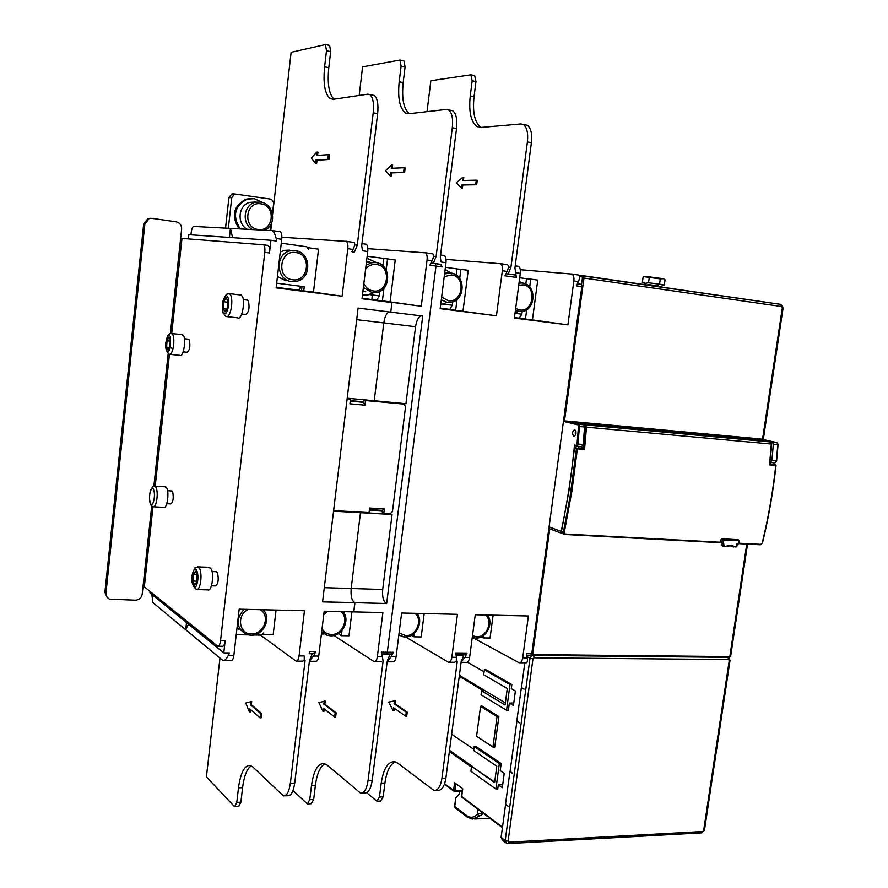 <?xml version="1.0" encoding="UTF-8"?>
<svg xmlns="http://www.w3.org/2000/svg" width="888" height="888" viewBox="0 0 888 888"><rect width="100%" height="100%" fill="white"/><g stroke="black" fill="none" stroke-linecap="round" stroke-linejoin="round"><path stroke-width="1.33" d="M253.901 634.976L261.35 635.087L263.758 632.911L263.57 634.454L273.182 634.609L276.068 610.056M247.763 634.876L236.241 634.698M260.417 635.075L296.081 661.138C297.513 661.283 298.501 659.54 299.056 655.899L304.462 610.722L239.172 609.179L233.866 655.322C233.333 659.029 232.412 660.816 231.091 660.672L223.776 660.617M346.031 241.247L354.068 242.491C355.122 243.356 354.789 245.676 353.08 249.45L351.959 251.759L354.401 252.103L357.276 245.11L373.193 112.798C374.103 103.352 372.993 97.292 369.863 94.616L367.787 94.15L333.422 99.29L330.147 98.579C324.864 94.05 323.01 83.472 324.608 66.833L326.484 50.738L325.452 44.555L291.12 52.314L272.605 214.397M372.194 95.016L374.281 95.482C377.422 98.146 378.543 104.207 377.644 113.642L361.705 245.754L362.515 250.793L367.732 251.537L362.015 298.757L391.941 302.553L390.753 312.121L358.097 308.081L322.577 601.864L354.945 602.719L353.813 611.888L324.176 611.188L318.736 656.077C318.182 659.695 317.171 661.427 315.706 661.283L309.39 661.238M313.797 653.146L315.751 651.47L313.564 656.032L309.413 661.049M315.751 651.47L309.479 651.415L309.202 653.701L312.265 653.735L311.477 653.191M284.682 795.837L287.712 795.737C291.098 795.926 293.429 791.696 294.705 783.061L309.468 660.583L312.265 653.735M219.958 658.119L206.416 776.878L234.576 806.715L236.796 802.364L238.484 787.834C240.604 772.66 244.511 765.19 250.205 765.445L252.891 767.043L283.383 795.892C286.746 796.081 289.077 791.852 290.354 783.205L305.095 660.55L304.24 660.073L304.251 655.955L304.873 660.55M150.116 591.486L149.961 592.851L223.776 652.88L229.537 652.935L228.405 655.277C226.418 659.085 224.642 660.861 223.088 660.617L185.714 629.759L186.513 622.577M223.776 652.88L225.152 640.859C224.609 644.621 223.687 646.431 222.366 646.275L218.293 646.22M264.791 252.336L220.524 640.792C219.98 644.566 219.059 646.375 217.76 646.22L144.333 586.802L143.024 586.535L142.191 594.216C141.425 597.924 139.15 599.911 135.376 600.188L109.391 599.123L106.96 597.213L105.894 593.75L144.866 223.954L149.206 218.548L151.915 218.337L176.079 221.8C179.82 222.733 181.674 225.186 181.629 229.16L180.641 238.295L263.525 244.799C264.713 245.854 265.135 248.363 264.791 252.336L269.486 252.98L270.929 240.271L276.779 241.103L276.19 238.484C275.114 234.21 273.826 231.59 272.339 230.636L193.795 226.44C192.574 226.773 191.697 228.893 191.164 232.811L190.942 234.821M272.028 230.514L280.442 231.812C281.651 232.856 282.073 235.342 281.729 239.272L276.135 287.867L342.102 296.237L347.796 248.696C348.14 244.855 347.663 242.413 346.342 241.37L281.862 237.251M270.773 230.425L271.65 222.799M317.582 155.4L317.948 152.225L316.894 152.048L311.266 158.064L315.562 163.448L315.962 160.029L327.85 159.318L328.394 154.667L329.459 154.856L328.915 159.496L327.85 159.318M315.562 163.448L316.616 163.625L317.016 160.206L328.915 159.496M151.859 594.383L152.858 602.541L185.714 629.759L188.445 624.142M270.929 240.271L188.844 234.676L188.389 238.95M266.522 245.21L263.214 244.666M269.486 252.98C269.83 249.017 269.408 246.509 268.198 245.454L267.788 245.31M241.725 314.063L245.588 314.519C248.873 312.465 249.794 307.881 248.363 300.766L247.108 300.077M211.433 585.814L215.373 585.936C218.171 584.149 218.892 579.809 217.549 572.915L216.006 571.672M183.161 351.848L187.079 352.247C189.721 350.327 190.476 346.198 189.344 339.86L188.312 339.161M166.766 503.696L170.729 503.918C173.138 502.164 173.804 498.157 172.705 491.919L171.539 490.942M296.67 661.138L302.653 661.183L304.373 660.184M261.638 713.541L251.337 704.65L251.704 701.487L245.765 703.041L249.439 712.054L249.817 708.879L260.084 717.848L260.584 713.552L261.638 713.541L261.127 717.837L260.084 717.848M249.439 712.054L250.472 712.043L250.749 709.701M251.226 765.822C246.975 768.675 244.089 775.968 242.568 787.7L240.881 802.208L238.65 806.559L234.943 806.704M333.899 635.475L374.181 661.704C375.735 661.849 376.801 660.15 377.367 656.609L382.894 612.565L353.813 611.888L354.756 602.675C351.792 600.799 350.594 596.081 351.171 588.5L360.484 512.698L351.171 588.5C350.594 596.081 351.792 600.799 354.756 602.675L386.646 603.562L422.721 316.061L390.753 312.121L391.941 302.553L362.071 298.301L421.267 306.282L427.073 260.006C427.417 256.266 426.873 253.879 425.43 252.836L367.843 248.651M386.646 603.562L386.447 603.507C383.383 601.664 382.129 596.98 382.695 589.477L392.074 514.474L333.599 510.644M347.13 398.801L350.483 399.123L349.916 403.807L365.024 405.194L365.59 400.532L403.774 404.096L405.572 406.593L392.429 511.643L390.065 513.797L383.783 513.442L384.349 508.891L369.608 508.036L369.042 512.609L333.611 510.6M425.097 252.703L432.767 253.89C433.943 254.812 433.721 257.087 432.09 260.717L429.914 265.223L435.964 266.078L435.231 263.636L435.964 266.078L387.312 652.225L435.964 266.078L441.991 266.933L440.659 264.424L430.958 263.048M386.102 653.868L387.312 652.225L386.236 653.923L381.718 653.879M434.798 263.592L430.969 263.026M440.026 264.335L440.659 264.424M359.185 95.438L362.593 66.844L399.933 60.051L401.099 66.123L399.189 81.807C397.591 98.035 399.689 108.414 405.472 112.954L409.035 113.72L446.298 109.435L448.551 109.934C451.97 112.61 453.224 118.537 452.314 127.739L436.108 256.488L433.322 263.303L441.303 264.435L435.286 263.636M433.322 263.303L431.879 263.181M450.482 110.245L452.747 110.756C456.177 113.42 457.442 119.347 456.532 128.538L440.304 257.087L441.036 261.993L445.987 262.704L440.171 308.669L496.436 315.806L502.331 270.74C502.675 267.099 502.075 264.757 500.521 263.725L446.042 259.396M403.185 60.728L403.907 60.884L405.083 66.944L403.174 82.606C401.576 98.712 403.651 109.069 409.412 113.675M440.57 254.956L444.311 255.566C445.776 256.61 446.331 258.985 445.987 262.704M580.475 284.26L581.507 284.66L581.829 286.646L531.779 653.723L530.58 655.344L526.684 655.311M519.869 662.759L525.718 662.803C527.261 663.003 527.761 661.382 527.195 657.941L526.362 653.668L531.779 653.723M472.805 637.651L519.136 662.759C520.912 662.892 522.1 661.271 522.699 657.908L528.393 615.995L475.258 614.751L469.63 657.431C469.031 660.861 467.887 662.515 466.189 662.37L461.094 662.337M435.497 790.398L437.895 790.32C441.858 790.464 444.511 786.435 445.865 778.21L461.172 661.715L463.802 655.2L456.288 655.122L456.51 657.12L455.633 652.935L466.999 653.057L464.946 657.386L461.138 661.971M366.633 792.707L376.912 801.176L379.454 797.002L381.218 783.127C383.472 768.62 387.945 761.471 394.638 761.682L397.813 763.192L433.977 790.453C437.917 790.609 440.57 786.568 441.924 778.343L457.22 661.682L456.266 661.227L456.532 657.309L457.02 661.682M405.627 636.974L448.44 662.237C450.116 662.381 451.237 660.728 451.826 657.264L457.442 614.33L401.62 613.009L396.081 656.776C395.504 660.295 394.416 661.982 392.84 661.838L387.146 661.793M386.458 653.923L391.419 653.979L393.284 652.28L391.164 656.731L387.19 661.516M441.303 264.435L441.991 266.933M427.017 111.655L430.858 80.73L470.884 74.814L472.172 80.775L470.24 96.071C468.631 111.899 470.951 122.089 477.178 126.64L481.007 127.45L520.845 123.943L523.254 124.475C526.928 127.139 528.305 132.956 527.394 141.913L510.944 267.277L508.236 273.926L515.828 275.002L515.617 272.849L516.461 277.433L504.983 275.813L507.092 271.417C508.658 267.876 508.791 265.645 507.492 264.735L500.521 263.725M524.819 124.72L527.239 125.252C530.924 127.916 532.312 133.722 531.401 142.668L514.94 267.854L515.595 272.638L520.301 273.304L514.396 318.082L567.898 324.875L573.859 280.941C574.203 277.389 573.559 275.102 571.916 274.07L520.29 269.697M581.829 286.646L576.356 285.881L578.399 281.596C579.897 278.133 579.953 275.946 578.543 275.036L571.916 274.07M548.951 527.838L549.761 528.837L561.871 533.377M561.427 531.512L562.315 533.599M574.758 429.637L574.858 429.67C576.678 432.567 576.334 434.776 573.837 436.308L573.748 436.286C571.928 433.411 572.26 431.191 574.758 429.637M760.517 438.95L563.536 420.779M571.528 273.948L578.543 275.036M567.898 324.875L532.434 319.924L537.74 280.097L530.746 279.11L529.703 286.979M532.434 319.924L525.452 319.036L526.684 309.712M525.452 319.036L514.452 317.649M515.207 265.778L518.459 266.322C520.035 267.355 520.646 269.686 520.301 273.304M525.818 284.027L526.529 278.71L519.713 277.755M526.529 278.71L530.746 279.11M522.177 311.522L521.833 314.174L519.18 318.17L514.463 317.571M228.349 228.227L231.757 197.658L234.654 193.984L269.952 199.023C272.427 199.678 273.637 201.365 273.571 204.074L272.472 213.708M271.362 223.421L270.562 230.414M239.072 228.782C231.013 215.973 233.322 206.105 245.998 199.167L251.193 198.49M308.225 247.73L318.537 249.151L313.486 292.13L303.763 290.887L304.251 286.713L303.53 290.864M308.813 247.774L308.624 249.417L306.726 246.775L281.285 243.179M342.102 296.237L313.486 292.13M303.763 290.887L277.045 287.501M300.899 286.28L299.423 290.343M300.888 286.28L298.757 290.165L276.201 287.301M232.601 237.662L230.436 228.338L229.415 237.44M285.814 280.786L277.445 276.501M280.253 252.059L284.349 250.361L289.355 250.116M225.541 228.083L228.915 197.658L231.801 194.006L233.622 193.862M262.493 202.475L254.234 198.668L247.164 199.167C234.465 206.116 232.157 216.006 240.226 228.849M247.164 229.204C236.574 223.621 238.262 205.239 249.661 202.409L255.333 202.009M493.106 615.162L490.065 638.006L483.139 637.906L481.218 636.874M483.139 637.906L483.449 635.553M770.673 462.493L770.518 463.969L769.907 463.902M770.518 463.969L775.479 464.724L769.885 464.036M770.063 462.404L771.883 460.694L773.337 444.233L772.394 442.124L762.392 440.148M762.426 439.937L574.936 422.588L583.793 424.775L584.615 427.006L583.105 444.655L581.629 446.564L576.689 446.153M578.61 446.32L578.454 447.907L581.14 448.118L581.795 447.019L580.785 446.498M563.469 421.323L577.899 424.897L578.521 426.473L577.022 443.956L575.979 445.421L574.525 445.021L575.391 445.843L574.458 448.24L577.366 448.873L577.067 448.151L583.15 448.662L583.76 448.04L583.139 448.662L578.454 447.907M499.345 763.558L495.904 789.032L497.746 788.955L498.29 784.892L502.297 787.712L504.229 773.393L500.221 770.64L501.187 763.514L475.968 746.475L474.17 746.508L499.345 763.558L501.187 763.514M473.792 749.317L451.648 734.232M459.263 676.279L483.394 690.797L481.585 690.797L481.052 694.793L506.537 710.289L510.012 684.581L511.854 684.581L486.18 669.841L484.371 669.83L510.012 684.581M506.537 710.289L508.38 710.267L509.357 703.074L513.431 705.505L515.395 691.019L511.31 688.655L511.854 684.581M484.104 671.828L467.388 662.171M502.508 827.15L461.716 796.536L462.748 788.733L454.601 782.705L453.579 790.431L444.633 783.704M449.372 751.514L471.439 767.066M492.929 747.074L494.76 747.03L498.856 716.594L481.418 705.76L480.563 706.371L476.579 736.241L492.929 747.074L497.025 716.616L498.856 716.594M494.672 782.051L471.539 766.3L494.605 782.55L496.803 766.289L473.648 750.471L474.17 746.508M495.904 789.032L470.884 771.239L471.539 766.3M502.508 784.748L498.29 784.892M472.183 766.289L449.528 750.349M505.727 842.679L502.408 840.137L501.11 837.395L505.594 804.395L508.158 806.237L505.55 803.906L509.945 771.572L512.631 773.393L510.101 771.228L516.905 721.178L519.524 722.788L516.86 720.701L521.312 687.978L522.1 687.978M509.945 771.572L510.589 771.55M521.312 687.978L524.109 689.121L521.467 687.612L524.841 662.792M506.193 804.362L505.594 804.395M517.637 721.167L516.905 721.178M455.833 798.112L459.196 794.039L459.573 791.23M477.988 809.312L477.311 814.318L479.498 816.061L483.649 813.563M466.744 816.727L455.5 808.058L454.734 806.426L466.4 815.417C470.163 818.181 473.804 817.826 477.311 814.318L482.561 812.753M513.641 703.962L515.384 691.075M513.586 703.041L509.357 703.074M481.585 690.797L505.072 704.961L507.292 688.511L483.716 674.802L484.371 669.83M505.35 702.885L459.385 675.302M502.519 786.069L504.184 773.359M480.563 706.371L497.025 716.616M657.997 285.847L647.885 284.615M648.518 282.761L645.332 283.294L642.379 282.24L643.123 276.978L643.889 276.69L660.295 278.888L659.54 284.182L648.518 282.761L649.261 277.467M660.295 278.888L663.425 278.677L665.045 279.798L664.302 285.07L659.54 284.182M644.81 276.312L663.491 278.71M574.458 448.24L569.008 490.454L561.438 531.49L562.792 533.721L564.058 534.199M773.581 462.737L773.426 464.235L773.481 462.726M775.879 465.401C772.971 491.952 768.453 517.76 762.337 542.846L760.716 544.355L739.038 543.212M771.395 443.079L769.563 464.879L776.023 465.412L775.49 464.724L775.779 465.401C772.871 492.008 768.342 517.882 762.215 543.023M737.662 539.682L722.099 538.75L721.012 539.715L720.523 542.235L722.321 543.179L720.801 542.69M720.523 542.235L565.301 534.032L564.28 532.467L571.883 491.253L577.366 448.873L584.537 449.472L586.502 427.161L771.472 444.044L769.563 464.879L770.196 464.28M722.099 538.75L738.572 539.96L738.827 540.703L723.565 539.882L723.276 539.138L721.966 542.202L722.632 543.29L723.476 542.812L724.253 546.62L725.474 546.686C728.549 544.855 731.435 544.799 734.132 546.497L733.555 546.997L730.957 545.887M738.827 540.703L738.794 543.201L737.051 543.523L737.595 544.078L736.64 546.209L737.051 543.523L736.896 546.187L735.886 547.119M564.28 532.467L563.381 532.223L564.79 534.465M581.107 448.118L584.537 449.472L583.76 448.04L585.569 427.106L584.371 425.385M577.888 423.321L598.49 425.541M598.568 424.997L671.661 431.746L681.374 433.555L675.191 432.079L744.388 438.472L754.212 440.27L747.729 438.783L762.293 440.126L770.44 441.924L585.614 424.908L578.354 423.132M770.606 441.969L771.705 444.067L769.896 463.98L776.023 465.412C773.104 491.996 768.586 517.848 762.459 542.979L760.361 544.777M575.946 431.268L575.169 432.878L575.613 434.954M726.206 546.653L730.336 545.787L725.474 546.686M723.942 546.509L722.344 545.998L721.822 543.023M760.405 544.766L762.293 543.023M466.999 653.057L465.112 654.7L455.988 654.611M414.385 633.266L413.941 636.818L421.201 636.929L424.198 613.541M413.941 636.818L411.444 635.353M496.436 315.806L440.226 308.214M456.132 275.014L456.909 268.898L445.41 267.277M456.909 268.898L468.22 270.285L462.992 311.111M452.714 301.842L452.281 305.228L449.761 309.346L440.237 308.136M455.666 310.178L457.043 299.411M459.707 278.532L460.894 269.242M500.155 263.592L507.492 264.735M506.693 273.793L515.828 275.002M473.892 75.447L474.669 75.602L475.968 81.552L474.026 96.836C472.427 112.643 474.758 122.822 481.019 127.361L481.141 127.428M463.392 180.464L463.78 177.4L462.837 177.234L456.354 182.773L461.46 188.078L461.871 184.826L475.713 184.582L476.279 180.164L477.245 180.331L476.678 184.748L475.713 184.582M461.46 188.078L462.404 188.234L462.815 184.993L476.678 184.748M508.358 267.066L510.744 267.255M508.236 273.926L515.107 274.991L516.461 277.433M514.441 274.892L515.107 274.98M476.279 180.164L462.415 180.486L462.837 177.234M461.871 184.826L462.815 184.993M324.953 763.769C320.191 766.377 317.005 773.548 315.406 785.303L313.675 799.466L311.277 803.729L307.792 803.873M389.088 653.957L389.943 654.478L387.235 661.16L372.183 780.574C370.851 788.999 368.354 793.128 364.657 792.962L361.96 793.051M389.943 654.478L381.796 654.256M292.996 790.564L307.381 803.884L309.768 799.611L311.499 785.425C313.686 770.595 317.893 763.292 324.12 763.525L327.062 765.068L360.55 793.106C364.213 793.273 366.711 789.143 368.032 780.707L383.072 661.127L382.04 654.412M336.164 712.831L324.853 704.162L325.23 701.065L318.892 702.586L322.988 711.388L323.365 708.291L334.654 717.038L335.165 712.842L336.164 712.831L335.642 717.027L334.654 717.038M322.988 711.388L323.965 711.377L324.253 708.99M335.165 712.842L323.865 704.162L324.853 704.162M323.865 704.162L324.242 701.065M449.128 662.248L454.379 662.282L456.388 661.305M407.226 712.154L395.005 703.685L395.382 700.665L388.7 702.153L393.162 710.755L393.551 707.725L405.749 716.261L406.271 712.165L407.226 712.154L406.704 716.25L405.749 716.261M393.162 710.755L394.106 710.744L394.405 708.335M395.293 761.849C390.076 764.257 386.624 771.306 384.937 783.005L383.183 796.858L380.63 801.032L377.356 801.165M463.802 655.2L462.881 654.678M406.271 712.165L394.061 703.696L395.005 703.685M394.061 703.696L394.45 700.665M433.466 256.277L435.897 256.454M392.252 168.243L392.64 165.113L391.641 164.946L385.559 170.718L390.276 176.057L390.687 172.727L403.607 172.261L404.162 167.732L405.172 167.91L404.617 172.427L403.607 172.261M390.276 176.057L391.275 176.235L391.686 172.894L404.617 172.427M404.162 167.732L391.231 168.276L391.641 164.946M390.687 172.727L391.686 172.894M347.197 398.213L374.237 400.743L383.794 322.91C384.748 316.705 386.569 313.042 389.255 311.932C386.569 313.042 384.748 316.705 383.794 322.91L374.237 400.743L405.938 403.718L415.562 326.706C416.528 320.579 418.403 316.961 421.178 315.873M347.164 398.534L350.483 399.123M365.59 400.532L403.774 404.096M364.191 400.122L363.447 402.32L365.024 405.194M350.305 400.599L363.98 401.876M350.238 401.099L363.447 402.32M360.35 401.531L350.294 400.688M361.971 243.556L366.233 244.244C367.588 245.299 368.087 247.73 367.732 251.537M328.96 45.288L329.637 45.421L330.669 51.604L328.793 67.677C327.217 83.905 328.982 94.417 334.088 99.19M384.349 508.891L382.195 510.345L382.384 512.82L383.783 513.442M382.195 510.345L369.408 509.612M392.074 514.474L333.533 511.177M260.584 713.552L250.305 704.661L251.337 704.65M250.305 704.661L250.671 701.487M107.248 597.58L104.884 592.274L143.69 223.898L148.03 218.504L150.683 218.282M240.204 294.96L242.158 296.048C245.665 301.132 241.714 320.801 237.795 317.871L227.217 316.65M226.607 309.146L223.288 308.758L225.041 311.866L227.317 307.914L227.805 300.843L226.029 297.769L223.776 301.731L227.705 302.209M223.288 308.758L223.776 301.731M208.958 567.266L211.366 569.208C214.274 575.258 211.511 591.908 207.947 589.876L197.269 589.565M196.725 581.185L192.918 581.063L194.539 585.048L196.659 582.106L197.136 575.158L195.504 571.195L193.395 574.159L196.77 574.27M192.918 581.063L193.395 574.159M181.929 334.61L183.55 335.708C186.302 340.415 183.172 357.664 179.998 355.378L170.03 354.356M170.329 340.215L169.886 346.609L168.01 350.061L166.6 347.13L167.044 340.77L168.898 337.307L170.329 340.215M170.263 341.114L167.044 340.77M169.442 347.419L166.6 347.13M165.101 486.757L166.922 488.278C169.408 493.495 166.822 509.224 163.803 507.348L153.813 506.804M354.59 244.922L357.054 245.077M328.394 154.667L316.494 155.467L316.894 152.048M315.962 160.029L317.016 160.206M240.659 630.325L236.996 628.082M365.778 291.841L362.937 291.131M366.478 261.927L369.397 261.982M362.493 294.849L367.854 294.971L374.325 292.441M376.845 262.737L366.922 258.264M515.073 312.931L517.981 311.51M521.334 282.884L519.269 281.141M321.412 634.01L324.242 633.988M444.744 272.505L446.464 273.005M440.681 304.639L448.096 302.087M450.815 273.016L445.132 269.475M377.367 656.609L382.328 656.654L381.329 652.158L393.284 652.28M377.4 300.011L371.85 299.223L372.372 294.96M404.44 403.574L404.362 404.251M351.937 611.843L348.984 635.797L341.369 635.675L342.002 630.48M344.133 613.153L344.311 611.665M341.369 635.675L338.261 633.677M301.52 290.609L302.009 286.424M421.267 306.282L390.098 301.853L395.249 259.984L387.545 258.896L386.18 270.063M390.098 301.853L382.395 300.877L383.949 288.189M382.395 300.877L362.071 298.29M379.831 291.353L379.287 295.848L376.912 300.1L374.647 299.889M367.166 256.232L387.545 258.896M382.95 265.889L383.838 258.586M369.319 510.367L382.595 511.122M373.193 112.798L377.644 113.642M318.736 656.077L313.564 656.032M294.705 783.061L290.354 783.205M304.251 655.955L299.056 655.899M233.866 655.322L228.405 655.277M225.152 640.859L220.524 640.792M276.19 238.484L281.729 239.272M347.796 248.696L353.08 249.45M144.333 586.802L152.991 506.726M155.211 486.158L169.464 354.356M171.717 333.433L181.984 238.461M527.195 657.941L522.699 657.908M469.63 657.431L464.946 657.386M445.865 778.21L441.924 778.343M456.532 657.309L451.826 657.264M396.081 656.776L391.164 656.731M452.314 127.739L456.532 128.538M502.331 270.74L507.092 271.417M527.394 141.913L531.401 142.668M573.859 280.941L578.399 281.596M574.525 445.021C571.606 474.636 567.166 503.429 561.194 531.401L549.073 526.906M583.716 424.753L578.51 424.275L577.899 424.897M584.615 427.006L579.453 426.54L578.632 424.298L564.08 420.701M564.502 420.746L583.971 278.044L781.673 306.56L782.339 307.714L762.515 439.394M581.507 284.66L582.439 277.855L583.971 278.044L583.305 275.757L582.006 276.69L579.476 276.479M582.439 277.855L582.006 276.69M580.963 284.304L577.355 283.783M521.833 314.174L515.029 313.298M304.251 286.713L276.679 283.172M291.675 281.563L296.004 281.418C312.021 279.176 311.477 252.281 295.382 250.638L290.221 250.849C274.647 253.724 275.979 280.386 291.675 281.563M300.244 252.314L295.271 250.605L284.349 250.361M295.726 252.569C279.443 249.628 276.157 278.31 292.574 279.742C308.724 282.506 312.054 254.201 295.726 252.569M228.915 197.658L231.757 197.658M260.584 202.031L254.867 202.431C243.379 205.294 241.669 223.843 252.336 229.47M260.983 203.84C245.521 200.832 242.491 227.872 258.086 229.459C273.437 232.312 276.501 205.616 260.983 203.84M531.29 655.033L532.001 655.4L532.611 654.589L531.601 654.456M746.764 544.055L729.825 656.587L532.611 654.589L549.761 528.837M770.507 462.47L774.725 462.826L776.478 460.905L776.123 461.871M583.116 444.488L577.955 444.044L579.453 426.54L578.521 426.473M575.979 445.421L576.467 446.131L577.933 444.222L577.022 443.956M575.391 445.843L576.29 446.087M532.212 655.366L729.159 657.342L730.635 656.432L729.303 657.342M454.667 791.352L462.304 791.075M453.579 790.431L454.467 791.419L454.922 790.731L453.579 790.431M462.393 790.464L454.922 790.731L455.855 783.638M502.43 827.683L462.137 797.402L461.749 796.225M526.939 656.62L530.014 658.263L505.183 840.514L501.11 837.395M531.746 655.344L530.014 658.263L532.966 658.841L534.054 657.797L533.61 655.411M534.054 657.797L728.56 659.54L728.027 657.331M730.047 660.317L729.237 660.539L728.56 659.54M505.183 840.514L506.493 843.267L507.892 843.6L508.88 842.179L508.091 841.191L505.183 840.514M508.091 841.191L532.966 658.841M729.237 660.539L703.651 830.524L702.686 831.534L508.88 842.179M704.473 830.136L703.651 830.524M702.686 831.534L701.587 832.866L508.08 843.589M455.899 797.624L454.767 806.138M466.4 815.417L467.177 817.06L472.205 819.125L479.498 816.061M730.635 656.365L747.541 544.1M782.339 307.714L783.116 307.847L763.28 439.56M583.183 275.713L780.674 304.351L781.673 306.56M583.005 275.702L578.976 275.358M648.573 284.637L658.263 285.847M739.227 541.036L738.572 539.96L739.227 541.036M739.105 541.136L738.794 543.201M738.028 544.1L739.049 543.179L739.216 541.136M738.117 544.078L738.905 543.201M564.99 534.487L720.723 542.679L564.979 534.487M760.261 544.766L738.872 543.645L760.716 544.355M575.169 447.641L577.1 448.163L576.434 448.784L570.007 497.047L563.381 532.223L561.438 531.49M771.572 444.078L770.518 441.935L585.614 424.908L586.502 427.161L585.569 427.106M583.738 448.029L581.751 447.485M578.31 423.121L585.558 424.908L584.948 425.53M721.012 539.715L723.165 540.281L722.854 542.357L720.534 541.747M734.132 546.497L736.64 546.209M730.336 545.787L733.544 546.986M735.963 547.086L736.751 546.22M723.587 545.543L721.689 544.91M721.9 543.467L723.831 543.911M723.087 543.323L723.42 543.956M776.945 442.568L777.821 444.633L776.378 460.916L771.905 460.528M773.337 444.233L778.055 444.666L776.478 460.905M777.744 443.689L777.91 444.644M760.428 438.938L776.778 442.524L772.305 442.102M452.281 305.228L443.678 304.129M472.172 80.775L475.968 81.552M474.026 96.836L470.24 96.071M372.183 780.574L368.032 780.707M311.499 785.425L315.406 785.303M313.675 799.466L309.768 799.611M383.183 796.858L379.454 797.002M381.218 783.127L384.937 783.005M401.099 66.123L405.083 66.944M403.174 82.606L399.189 81.807M328.793 67.677L324.608 66.833M326.484 50.738L330.669 51.604M356.699 319.658L415.562 326.706M382.695 589.477L324.286 587.656M240.881 802.208L236.796 802.364M238.484 787.834L242.568 787.7M105.927 593.217L104.884 592.274M143.69 223.898L144.866 223.954M180.641 238.295L170.352 333.566M168.165 353.757L153.857 486.18M151.715 506.082L143.024 586.535M224.62 315.629L226.174 316.528C227.916 317.183 229.459 315.085 230.813 310.212C232.234 303.518 232.134 298.324 230.503 294.605L228.66 293.506M223.243 300.81C222.144 306.027 222.222 310.112 223.476 313.042C224.986 315.007 226.451 313.608 227.85 308.846C228.96 303.574 228.882 299.467 227.606 296.536C226.074 294.638 224.62 296.059 223.243 300.81M192.851 572.549C190.62 579.653 191.819 585.314 196.426 589.543C197.824 589.943 199.034 588.356 200.044 584.77C201.398 578.654 201.31 573.326 199.811 568.797L197.513 566.822M197.147 583.305C199.767 573.97 195.282 563.203 192.907 572.982C190.332 582.162 194.727 593.062 197.147 583.305M166.567 339.638C164.635 345.721 165.545 350.605 169.297 354.29C170.663 354.756 171.895 352.902 172.96 348.74C174.17 342.746 174.115 338.017 172.816 334.543L171.262 333.433M166.622 339.904L166.733 351.038C167.943 352.913 169.142 351.737 170.307 347.497L170.196 336.286C168.964 334.454 167.777 335.664 166.622 339.904L166.755 339.338M170.307 347.497L172.96 348.74M151.626 506.005L153.158 506.759C154.368 507.126 155.444 505.538 156.366 502.02C157.52 496.325 157.487 491.53 156.244 487.634L154.49 486.102M153.746 500.721C151.648 509.845 148.007 500.61 150.227 491.963C152.27 482.828 155.988 491.952 153.746 500.721M264.002 610.811L263.103 609.745M244.056 609.301C235.253 619.746 236.119 628.16 246.664 634.554L250.627 635.22M248.363 609.401C236.286 614.696 238.817 634.332 251.448 633.865C263.903 634.676 270.818 615.473 260.162 609.679M375.89 262.571L371.684 262.693L366.067 265.29M363.381 287.479L372.227 292.696L375.835 292.64C391.464 290.964 391.608 264.213 376.013 262.604L366.444 262.215M363.836 283.683C365.845 287.834 368.964 290.254 373.193 290.942C388.511 293.573 391.897 266.023 376.412 264.491C372.15 264.036 368.542 265.567 365.612 269.064M398.812 635.164L404.75 636.94M402.231 613.02L401.565 613.486M399.089 632.978L405.705 635.664C416.372 636.374 423.265 619.569 414.885 613.319M530.835 288.667L525.94 284.093L522.499 283.006L519.014 283.072M515.373 310.645L521.323 311.644C536.052 310.711 537.173 284.593 522.599 283.039L519.025 282.972M515.662 308.447L519.769 309.979C533.621 312.387 537.118 286.214 523.088 284.848L518.725 285.248M321.678 631.823L327.139 635.286L330.447 635.786M327.483 611.266L323.754 614.718M322.067 628.637C324.053 632.323 327.15 634.265 331.346 634.465C342.546 635.209 349.639 617.981 340.781 611.577M472.261 637.484L475.546 638.05M472.483 635.786L476.556 636.796C486.713 637.495 493.417 621.078 485.481 614.984M451.004 273.038L444.566 273.937M441.281 299.822L447.275 302.397L450.338 302.386C465.534 301.121 466.211 274.658 451.126 273.071L444.699 272.838M460.706 280.464C458.563 276.257 455.344 273.782 451.037 273.038M441.636 297.091L448.296 300.699C462.859 303.208 466.311 276.368 451.581 274.925L444.222 276.645M427.073 260.006L432.09 260.717M379.287 295.848L369.575 294.605M268.198 245.454L263.525 244.799M313.93 653.213L309.268 653.168M440.57 255.023L444.311 255.566M583.793 424.775L578.51 424.275L564.013 420.701M577.344 283.816L581.163 284.349M354.068 242.491L346.342 241.37M272.339 230.636L280.442 231.812M231.801 194.006L234.654 193.984M247.164 199.167L245.998 199.167M264.724 230.114C277.167 225.008 274.126 203.596 260.695 202.064L249.661 202.409M453.768 791.119L444.477 784.137M462.304 791.13L454.545 791.419M461.605 796.381L461.893 797.213M462.626 788.644L461.605 796.336M701.786 832.855L704.462 830.225L730.036 660.383L728.626 657.331M455.067 807.725L454.634 806.282M454.634 806.249L455.733 797.935M474.658 819.002L489.943 818.292M532.134 655.4L729.159 657.342M578.998 275.38L780.896 304.406L783.116 307.847M658.552 285.958L657.853 286.569M645.043 284.038L644.044 283.294M644.932 276.257L643.889 276.69M661.394 286.136L663.469 285.348M648.151 285.159L647.874 284.626L648.606 284.671M773.559 464.269L773.726 462.748M583.105 448.651L581.14 448.118M723.975 546.531L722.344 545.998M775.002 462.848L776.612 460.928L778.055 444.666L776.867 442.535L772.394 442.124M515.207 265.845L518.459 266.322M523.254 124.475L527.239 125.252M470.884 74.814L474.669 75.602M477.178 126.64L481.019 127.361M399.933 60.051L403.907 60.884M405.472 112.954L409.313 113.686M448.551 109.934L452.747 110.756M361.96 243.634L366.233 244.244M369.863 94.616L374.281 95.482M330.147 98.579L333.666 99.256M325.452 44.555L329.637 45.421M386.447 603.507L322.577 601.809M148.03 218.504L149.206 218.548M247.785 300.155L243.257 299.611M241.281 295.094L229.637 293.651L226.407 294.272L223.188 300.421M223.177 300.51C222.255 303.019 221.867 310.534 223.443 313.952M216.561 571.694L212.066 571.539M209.834 567.288L198.313 566.877C192.685 568.842 195.971 566.378 192.885 572.427M188.789 339.216L184.382 338.739M166.589 339.56C167.344 335.109 169.142 333.1 171.972 333.533L182.695 334.698M171.972 490.975L167.588 490.709M165.779 486.802L155.123 486.147L152.503 486.879L150.205 491.552M150.183 491.641C149.117 497.413 149.317 501.853 150.782 504.972M246.664 634.554L250.705 635.264M263.092 609.745C271.928 618.192 263.47 635.941 250.849 635.264M405.017 636.985C416.128 637.54 424.076 621.678 417.005 613.375M404.85 636.985L401.942 636.552M330.691 635.83C342.313 636.43 350.56 620.157 343.09 611.632M330.536 635.83L327.139 635.286M475.824 638.095C486.469 638.605 494.128 623.121 487.423 615.029M475.646 638.084L473.115 637.728M381.44 661.76L374.825 661.704M432.767 253.901L425.43 252.836"/></g></svg>
